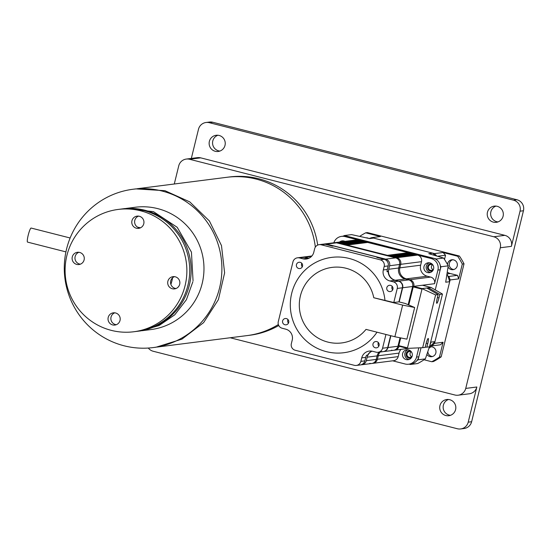 <?xml version="1.0" encoding="UTF-8"?>
<svg xmlns="http://www.w3.org/2000/svg" width="551" height="551" viewBox="0 0 551 551"><rect width="100%" height="100%" fill="white"/><g stroke="black" fill="none" stroke-linecap="round" stroke-linejoin="round"><path stroke-width="0.83" d="M487.456 212.231A8.162 8.058 82.7 0 1 494.247 206.129A8.162 8.058 82.7 0 1 503.097 216.212A8.162 8.058 82.7 0 1 496.306 222.315A8.162 8.058 82.7 0 1 487.456 212.231M497.994 221.908A8.162 8.058 82.7 0 1 495.976 206.095M209.366 141.38A8.162 8.058 82.7 0 1 216.15 135.277A8.162 8.058 82.7 0 1 225.008 145.368A8.162 8.058 82.7 0 1 218.217 151.47A8.162 8.058 82.7 0 1 209.366 141.38M219.904 151.064A8.162 8.058 82.7 0 1 217.886 135.25M439.953 405.626A8.162 8.058 82.7 0 1 446.744 399.523A8.162 8.058 82.7 0 1 455.594 409.613A8.162 8.058 82.7 0 1 448.803 415.716A8.162 8.058 82.7 0 1 439.953 405.626M450.491 415.309A8.162 8.058 82.7 0 1 448.473 399.496M212.755 122.253L209.339 122.694A9.064 8.954 -97.3 0 0 206.033 122.487L209.449 122.053A9.064 8.954 82.7 0 1 212.755 122.253L516.921 199.744A9.064 8.954 82.7 0 1 523.45 210.751L471.628 421.729A9.064 8.954 82.7 0 1 464.087 428.513L460.664 428.947A9.064 8.954 -97.3 0 0 468.212 422.169L471.628 421.729M523.45 210.751L520.034 211.185L511.397 246.352L500.28 247.764L465.733 388.421L476.849 387.002L468.212 422.169M476.849 387.002A9.064 8.954 82.7 0 1 469.3 393.786L458.191 395.198A9.064 8.954 -97.3 0 1 454.885 394.998L230.173 337.749M174.281 184L178.738 165.851A9.064 8.954 -97.3 0 1 189.585 159.273L493.751 236.765L504.861 235.346A9.064 8.954 82.7 0 1 511.397 246.352M191.328 158.426L198.484 129.271A9.064 8.954 -97.3 0 1 206.033 122.487M186.279 159.067L197.396 157.655A9.064 8.954 82.7 0 1 200.702 157.855L504.861 235.346M458.191 395.198A9.064 8.954 -97.3 0 0 465.733 388.421M500.28 247.764A9.064 8.954 -97.3 0 0 493.751 236.765M460.664 428.947A9.064 8.954 -97.3 0 1 457.358 428.747L153.199 351.256A9.064 8.954 -97.3 0 1 148.315 348.039M520.034 211.185A9.064 8.954 -97.3 0 0 513.498 200.178L516.921 199.744M209.339 122.694L513.498 200.178M278.744 325.51A79.792 78.786 82.7 0 1 249.768 335.256L157.2 347.054M278.351 324.539A79.792 78.786 82.7 0 1 247.206 335.58A79.792 78.786 82.7 0 0 278.351 324.539M137.013 188.752L227.019 177.277A79.792 78.786 82.7 0 1 256.112 179.068A79.792 78.786 82.7 0 1 315.344 247.117A79.792 78.786 82.7 0 0 227.019 177.277L229.588 176.954A79.792 78.786 82.7 0 1 317.686 245.078M170.879 284.412A43.522 42.971 -97.3 0 0 172.573 277.862A43.522 42.971 -97.3 0 0 172.58 277.794M140.484 227.818A43.522 42.971 -97.3 0 0 137.674 227.212M136.972 331.351A61.664 60.886 -97.3 0 0 138.06 331.22A61.664 60.886 -97.3 0 0 190.205 281.12A61.664 60.886 -97.3 0 0 122.467 208.877A61.664 60.886 -97.3 0 0 121.378 209.029M120.022 320.448A6.164 6.089 -97.3 0 0 113.334 312.83A6.164 6.089 -97.3 0 0 108.203 317.438A6.164 6.089 -97.3 0 0 114.89 325.062A6.164 6.089 -97.3 0 0 120.022 320.448M114.78 312.816A6.164 6.089 -97.3 0 0 116.295 324.704M84.103 259.92A6.164 6.089 -97.3 0 0 77.409 252.303A6.164 6.089 -97.3 0 0 72.284 256.911A6.164 6.089 -97.3 0 0 78.972 264.535A6.164 6.089 -97.3 0 0 84.103 259.92M78.862 252.296A6.164 6.089 -97.3 0 0 80.377 264.177M143.777 223.754A6.164 6.089 -97.3 0 0 137.082 216.13A6.164 6.089 -97.3 0 0 131.958 220.737A6.164 6.089 -97.3 0 0 138.645 228.362A6.164 6.089 -97.3 0 0 143.777 223.754M138.528 216.123A6.164 6.089 -97.3 0 0 140.044 228.011M179.695 284.275A6.164 6.089 -97.3 0 0 173.007 276.657A6.164 6.089 -97.3 0 0 167.876 281.265A6.164 6.089 -97.3 0 0 174.564 288.889A6.164 6.089 -97.3 0 0 179.695 284.275M174.453 276.65A6.164 6.089 -97.3 0 0 175.969 288.531M66.891 255.54A61.657 60.879 -97.3 0 0 133.783 331.757A61.657 60.879 -97.3 0 0 185.081 285.652A61.657 60.879 -97.3 0 0 118.189 209.435A61.657 60.879 -97.3 0 0 66.891 255.54M133.783 331.757L136.634 331.392A61.657 60.879 -97.3 0 0 187.932 285.287A61.657 60.879 -97.3 0 0 121.041 209.07L118.189 209.435M70.135 237.991L31.131 228.052A7.253 1.068 104.3 0 0 28.204 235.229A7.253 1.068 104.3 0 0 27.55 242.109L65.934 251.89M141.931 330.717L150.884 329.581A61.657 60.879 -97.3 0 0 203.877 272.16A61.657 60.879 -97.3 0 0 157.765 208.636A61.657 60.879 -97.3 0 0 135.284 207.252L126.337 208.395M124.078 345.787A79.799 78.793 -97.3 0 0 153.178 347.578A79.799 78.793 -97.3 0 0 221.764 273.262A79.799 78.793 -97.3 0 0 162.09 191.045A79.799 78.793 -97.3 0 0 132.991 189.255A79.799 78.793 -97.3 0 0 64.405 263.571A79.799 78.793 -97.3 0 0 124.078 345.787M408.401 253.04L408.208 252.682L387.408 255.333L346.985 245.057M409.441 253.308L409.152 252.943L388.4 255.588M390.425 256.105L410.488 253.55L410.192 253.212L389.447 255.857M411.528 253.839L411.239 253.474L390.487 256.119M412.568 254.101L412.279 253.742L391.527 256.387M393.552 256.904L413.615 254.342L413.319 254.004L392.574 256.649M414.655 254.631L414.366 254.273L393.614 256.918M415.509 254.541L394.709 257.193L396.796 257.73L417.596 255.079L415.316 254.569M417.596 255.079A5.441 5.372 82.7 0 1 421.508 261.677L420.647 265.196A9.064 8.954 -97.3 0 0 427.177 276.203L430.655 277.084A5.441 5.372 82.7 0 1 434.574 283.689L437.921 270.066A9.519 9.401 82.7 0 0 431.061 258.509L345.029 236.586A9.519 9.401 82.7 0 0 333.837 242.791M421.508 261.677L400.708 264.328A5.441 5.372 -97.3 0 0 396.796 257.73A5.441 5.372 82.7 0 1 400.708 264.328L399.847 267.848A9.064 8.954 -97.3 0 0 406.376 278.854L409.854 279.736A5.441 5.372 82.7 0 1 413.773 286.341A5.441 5.372 -97.3 0 0 409.854 279.736L430.655 277.084M409.434 348.287L394.564 350.188A5.441 5.372 -97.3 0 0 399.062 346.242A5.441 5.372 82.7 0 1 394.564 350.188L393.428 350.333A5.441 5.372 -97.3 0 0 397.953 346.262L400.033 337.777L397.953 346.262A5.441 5.372 82.7 0 1 393.428 350.333L383.455 351.6A5.441 5.372 -97.3 0 0 387.98 347.536L390.879 335.724L387.98 347.536L398.745 346.159L398.793 345.642L407.485 347.86L407.437 348.377L398.752 346.159L407.437 348.377L422.665 347.681L425.172 347.357L426.033 343.845A5.441 0.806 104.3 0 1 428.182 338.459A5.441 0.806 104.3 0 1 428.23 338.466A5.441 0.806 104.3 0 1 427.741 343.624L426.88 347.144L425.214 347.192M400.97 349.368A9.064 8.954 -97.3 0 0 399.055 353.101L398.194 356.621A5.441 5.372 82.7 0 1 393.662 360.691L372.862 363.343A5.441 5.372 -97.3 0 0 377.394 359.273A5.441 5.372 82.7 0 1 372.862 363.343L371.725 363.488A5.441 5.372 -97.3 0 0 376.25 359.417L377.118 355.898A9.064 8.954 82.7 0 1 379.026 352.165A9.064 8.954 -97.3 0 0 377.118 355.898L376.25 359.417A5.441 5.372 82.7 0 1 371.725 363.488L361.752 364.755A5.441 5.372 -97.3 0 0 366.277 360.691L367.145 357.172A9.064 8.954 82.7 0 1 372.035 351.166A9.064 8.954 82.7 0 0 367.958 355.044L367.675 355.078A9.064 8.954 82.7 0 1 371.884 351.139A9.064 8.954 82.7 0 0 367.675 355.078L366.532 355.23A9.064 8.954 82.7 0 0 365.719 357.351L364.852 360.871A5.441 5.372 -97.3 0 1 360.326 364.941L356.339 365.444A5.441 5.372 -97.3 0 0 360.864 361.38L361.732 357.861A9.064 8.954 82.7 0 1 372.579 351.283L376.058 352.172A5.441 5.372 -97.3 0 0 382.566 348.225L385.941 334.464M399.055 353.101L378.255 355.753A9.064 8.954 -97.3 0 1 380.169 352.02A9.064 8.954 -97.3 0 0 378.255 355.753L377.394 359.273L398.194 356.621M434.574 283.689L402.664 287.76L399.179 301.927L402.664 287.76A5.441 5.372 -97.3 0 0 398.745 281.155L395.267 280.266A9.064 8.954 82.7 0 1 388.737 269.267L389.598 265.747A5.441 5.372 -97.3 0 0 385.679 259.142L326.585 244.086A5.441 5.372 -97.3 0 0 324.601 243.969L334.574 242.695A5.441 5.372 82.7 0 1 336.558 242.819L395.652 257.875A5.441 5.372 82.7 0 1 399.571 264.473L398.71 267.993A9.064 8.954 -97.3 0 0 405.24 278.999L408.718 279.88A5.441 5.372 82.7 0 1 412.637 286.486L408.153 304.717L412.637 286.486A5.441 5.372 -97.3 0 0 408.718 279.88L405.24 278.999A9.064 8.954 82.7 0 1 398.71 267.993L399.571 264.473A5.441 5.372 -97.3 0 0 395.652 257.875L336.558 242.819A5.441 5.372 -97.3 0 0 334.574 242.695L335.717 242.55A5.441 5.372 82.7 0 1 337.701 242.674A5.441 5.372 -97.3 0 0 335.717 242.55L356.518 239.899A5.441 5.372 82.7 0 1 358.501 240.022L360.774 240.904L340.711 243.439M358.501 240.022L337.701 242.674L339.981 243.535M340.78 243.459L361.525 240.815L361.814 241.173M361.821 241.145L341.758 243.707L342.068 244.065M341.82 243.721L362.572 241.076L362.861 241.441M342.86 243.99L363.612 241.345L363.901 241.703M343.907 244.251L364.659 241.607L364.948 241.972L344.885 244.506M344.947 244.52L365.699 241.875L365.988 242.233M365.995 242.213L345.925 244.768L346.235 245.126M345.994 244.789L366.739 242.137L367.035 242.502M367.689 242.433L408.208 252.682M369.742 363.364A5.441 5.372 -97.3 0 0 371.725 363.488M367.145 357.172L378.255 355.753L377.394 359.273L366.277 360.691M391.444 350.209A5.441 5.372 -97.3 0 0 393.428 350.333M389.598 265.747L400.708 264.328L399.847 267.848A9.064 8.954 -97.3 0 0 406.376 278.854L409.854 279.736L398.745 281.155L395.267 280.266A9.064 8.954 82.7 0 1 388.469 271.533L387.05 271.278L388.186 271.567A9.064 8.954 82.7 0 0 394.984 280.307A9.064 8.954 82.7 0 1 388.186 271.567L387.043 271.712A9.064 8.954 -97.3 0 1 387.312 269.446L388.173 265.926A5.441 5.372 82.7 0 0 384.254 259.328L376.87 257.441L378.296 257.262L333.975 245.973L378.007 257.296L333.686 246.008L332.549 246.152L325.159 244.272A5.441 5.372 -97.3 0 0 323.175 244.148L319.187 244.658A5.441 5.372 -97.3 0 0 314.662 248.728L313.801 252.241A9.064 8.954 82.7 0 1 302.947 258.818L299.475 257.93A5.441 5.372 -97.3 0 0 292.96 261.877L278.283 321.66A5.441 5.372 -97.3 0 0 282.202 328.258L285.673 329.147A9.064 8.954 82.7 0 1 292.209 340.153L291.341 343.666A5.441 5.372 -97.3 0 0 295.26 350.271L354.355 365.327A5.441 5.372 -97.3 0 0 356.339 365.444M326.585 244.086L337.701 242.674L396.796 257.73L385.679 259.142M341.792 241.779A4.987 4.925 82.7 0 1 343.287 240.87M339.512 242.068A4.987 4.925 82.7 0 1 344.967 241.372M409.173 359.431A4.987 4.925 82.7 0 1 407.947 349.809M406.232 359.603A4.987 4.925 82.7 0 1 406.79 349.816A4.987 4.925 82.7 0 1 412.334 355.064A4.987 4.925 82.7 0 1 406.232 359.603M430.545 272.408A4.987 4.925 82.7 0 1 429.319 262.786M427.604 272.573A4.987 4.925 82.7 0 1 428.161 262.793A4.987 4.925 82.7 0 1 433.713 268.041A4.987 4.925 82.7 0 1 427.604 272.573M341.558 236.372L343.838 236.083A9.519 9.401 82.7 0 1 347.309 236.296L353.825 237.956A3.63 3.582 82.7 0 1 355.264 238.707M353.825 237.956L352.826 238.087L409.441 252.131A3.63 3.582 82.7 0 1 410.888 252.875M369.556 242.35L369.886 242.302A3.63 3.582 82.7 0 1 371.209 242.385M409.441 252.131L408.449 252.255L425.827 256.683L433.341 258.219A9.519 9.401 82.7 0 1 440.201 269.77L435.269 289.854L440.938 266.767L448.204 265.844L445.704 282.208L449.692 281.699A62.566 61.774 -97.3 0 0 447.013 273.985M425.172 256.518L425.503 256.477A3.63 3.582 82.7 0 1 426.825 256.559M392.663 360.815L405.15 363.997A9.519 9.401 82.7 0 0 416.542 357.089L418.815 347.86M429.449 346.813L425.351 358.88L418.085 359.803L421.047 347.757L418.822 356.8A9.519 9.401 82.7 0 1 410.901 363.922L408.622 364.211M361.036 364.796A5.441 5.372 -97.3 0 0 361.752 364.755M324.601 243.969A5.441 5.372 -97.3 0 0 323.898 244.107M308.904 258.247A9.064 8.954 82.7 0 1 308.36 258.13L304.889 257.241A5.441 5.372 -97.3 0 0 302.905 257.117A5.441 5.372 -97.3 0 1 304.889 257.241L308.36 258.13A9.064 8.954 82.7 0 0 308.904 258.247M381.182 351.517A5.441 5.372 -97.3 0 0 383.165 351.641L383.455 351.6A5.441 5.372 -97.3 0 0 387.98 347.536L390.618 335.655L387.69 347.571A5.441 5.372 -97.3 0 1 383.165 351.641A5.441 5.372 -97.3 0 0 387.69 347.571L382.566 348.225M319.187 244.658A5.441 5.372 -97.3 0 1 321.171 244.782L380.266 259.831A5.441 5.372 -97.3 0 1 384.185 266.436L383.324 269.956A9.064 8.954 82.7 0 0 389.853 280.962L393.331 281.843A5.441 5.372 -97.3 0 1 397.25 288.449L393.793 302.513L398.924 301.858L402.375 287.794A5.441 5.372 -97.3 0 0 398.456 281.189L394.984 280.307L427.177 276.203M393.793 302.513L373.771 297.74L402.643 305.096L414.662 307.506L405.24 303.47L398.924 301.858L402.664 287.76A5.441 5.372 -97.3 0 0 398.745 281.155L394.984 280.307L389.853 280.962M388.469 271.533L387.057 271.175M378.165 257.772L378.296 257.262M377.91 257.71L378.007 257.296L377.91 257.71M302.947 258.818L308.078 258.164A9.064 8.954 82.7 0 0 308.774 258.309A9.064 8.954 82.7 0 1 308.078 258.164L304.6 257.276A5.441 5.372 -97.3 0 0 302.616 257.159L311.887 255.974M373.771 297.74A38.081 37.599 -97.3 0 0 345.98 268.241A38.081 37.599 -97.3 0 0 300.412 295.859A38.081 37.599 -97.3 0 0 327.838 342.081A38.081 37.599 -97.3 0 0 366.002 329.388L394.867 336.744L406.886 339.154L414.662 307.506M384.97 300.267A48.054 47.448 -97.3 0 0 349.21 258.46A48.054 47.448 -97.3 0 0 291.706 293.318A48.054 47.448 -97.3 0 0 326.323 351.641A48.054 47.448 -97.3 0 0 377.015 332.191M386.823 287.656A3.175 3.134 -97.3 0 0 390.266 291.582A3.175 3.134 -97.3 0 0 392.904 289.206A3.175 3.134 -97.3 0 0 389.461 285.287A3.175 3.134 -97.3 0 0 386.823 287.656M392.202 286.327A3.175 3.134 -97.3 0 0 392.656 289.888M372.999 343.92A3.175 3.134 -97.3 0 0 376.443 347.846A3.175 3.134 -97.3 0 0 379.088 345.47A3.175 3.134 -97.3 0 0 375.644 341.544A3.175 3.134 -97.3 0 0 372.999 343.92M378.379 342.591A3.175 3.134 -97.3 0 0 378.833 346.145M282.622 320.896A3.175 3.134 -97.3 0 0 286.065 324.821A3.175 3.134 -97.3 0 0 288.703 322.445A3.175 3.134 -97.3 0 0 285.26 318.519A3.175 3.134 -97.3 0 0 282.622 320.896M288.001 319.566A3.175 3.134 -97.3 0 0 288.455 323.12M296.445 264.632A3.175 3.134 -97.3 0 0 299.882 268.557A3.175 3.134 -97.3 0 0 302.527 266.181A3.175 3.134 -97.3 0 0 299.083 262.262A3.175 3.134 -97.3 0 0 296.445 264.632M301.824 263.302A3.175 3.134 -97.3 0 0 302.272 266.863M309.407 257.999L308.078 258.164L304.6 257.276A5.441 5.372 -97.3 0 0 302.616 257.159L297.492 257.813M402.643 305.096L394.867 336.744M397.25 288.449L402.375 287.794A5.441 5.372 -97.3 0 0 398.456 281.189L393.331 281.843M422.665 347.681L435.621 294.937L438.128 294.613L437.26 298.132A5.441 0.806 104.3 0 0 436.771 303.291A5.441 0.806 104.3 0 0 438.975 297.912L439.836 294.399L442.46 294.062L431.068 287.457L422.39 285.246L413.429 286.382L422.121 288.6L431.075 287.457L422.383 285.246M438.128 294.613L426.825 288.001M426.88 347.144L429.505 346.806L442.46 294.062M428.272 288.848L428.533 287.78L439.836 294.399M422.121 288.6L407.485 347.86M435.621 294.937L422.293 288.731M421.908 289.137L413.216 286.919L408.78 304.985M400.694 337.908L398.793 345.642M413.216 286.919L413.429 286.382M432.762 270.699A3.671 3.623 82.7 0 1 427.555 266.553A3.671 3.623 82.7 0 1 431.894 263.874M432.831 264.9A2.989 2.955 -97.3 0 0 428.389 266.698A2.989 2.955 -97.3 0 0 433.417 269.473M411.39 357.73A3.671 3.623 82.7 0 1 406.177 353.577A3.671 3.623 82.7 0 1 410.516 350.897M411.452 351.924A2.989 2.955 -97.3 0 0 407.017 353.721A2.989 2.955 -97.3 0 0 412.038 356.504M432.48 264.707A2.989 2.955 -97.3 0 0 433.127 269.749M411.108 351.731A2.989 2.955 -97.3 0 0 411.749 356.772M432.755 253.164L373.537 238.08L369.549 238.59L351.607 234.616L344.341 235.546L436.309 258.97L443.576 258.047L428.768 253.674L432.755 253.164A62.566 61.774 -97.3 0 1 435.063 255.512M429.518 346.737A62.566 61.774 -97.3 0 0 434.973 341.606L449.692 281.699M434.973 341.606L430.985 342.116L429.635 346.248M409.145 364.142L410.399 364.466L417.665 363.536A72.539 71.623 -97.3 0 0 425.351 358.88M343.163 236.172A72.539 71.623 82.7 0 1 344.341 235.546M410.399 364.466A72.539 71.623 -97.3 0 0 411.645 363.798M416.914 360.602A72.539 71.623 -97.3 0 0 418.085 359.803M440.938 266.767A72.539 71.623 -97.3 0 0 440.277 265.506M437.101 260.162A72.539 71.623 -97.3 0 0 436.309 258.97M448.204 265.844A72.539 71.623 -97.3 0 0 443.576 258.047M366.167 237.825A4.987 4.925 82.7 0 1 368.688 238.397M429.367 347.061A4.987 4.925 82.7 0 1 435.848 352.971A4.987 4.925 82.7 0 1 426.901 354.396M431.302 346.772A4.987 4.925 -97.3 0 0 428.919 348.418M447.522 264.542A4.987 4.925 82.7 0 1 451.813 259.776A4.987 4.925 82.7 0 1 457.22 265.94A4.987 4.925 82.7 0 1 448.046 266.959M452.674 259.748A4.987 4.925 -97.3 0 0 453.921 269.487M447.887 276.168L448.941 276.437A63.468 62.669 82.7 0 1 450.119 279.956L434.546 343.349A63.468 62.669 82.7 0 1 431.888 345.89L430.827 345.615M369.198 238.507A63.468 62.669 82.7 0 1 371.815 237.639L434.477 253.605A63.468 62.669 82.7 0 1 436.723 256.001M450.119 279.956L458.666 278.868L462.31 264.046L464.018 263.826L441.165 356.862L439.457 357.082L443.094 342.261L434.546 343.349M458.666 278.868A63.468 62.669 -97.3 0 0 457.488 275.348L448.941 276.437M447.295 272.125A9.064 8.954 -97.3 0 0 450.284 273.516L457.488 275.348M437.535 256.243L445.545 255.223L444.505 259.445M445.545 255.223A63.468 62.669 -97.3 0 0 443.032 252.516L434.477 253.605M371.815 237.639L380.362 236.551L365.712 232.818L367.421 232.598L459.389 256.029L457.681 256.249L443.032 252.516M424.036 359.769L431.77 361.738L433.479 361.518A72.539 71.623 82.7 0 0 441.165 356.862M431.888 345.89L440.435 344.795A63.468 62.669 -97.3 0 0 443.094 342.261M459.389 256.029A72.539 71.623 82.7 0 1 464.018 263.826M427.851 351.593A4.987 4.925 -97.3 0 0 432.542 356.511M457.681 256.249A72.539 71.623 82.7 0 1 462.31 264.046M431.77 361.738A72.539 71.623 -97.3 0 0 439.457 357.082M359.651 236.379A72.539 71.623 82.7 0 1 365.712 232.818M200.702 157.855L189.585 159.273M138.06 331.22L140.911 330.855L159.094 325.531L174.763 314.8L186.396 299.71L192.878 281.706M193.05 280.755L191.438 252.138L177.215 227.315L153.46 211.646L125.311 208.519L122.467 208.877M153.178 347.578L156.023 347.213L181.947 339.134L203.601 322.624L218.403 299.634L224.615 272.897L221.481 245.588L209.387 220.944L189.764 201.886L164.935 190.687L135.842 188.89L132.991 189.255M408.401 253.012L388.338 255.574M409.448 253.281L389.378 255.836M411.528 253.811L391.465 256.373M412.575 254.08L392.505 256.635M414.662 254.61L394.592 257.165M420.647 265.196L388.737 269.267M360.581 240.553L339.781 243.205M362.868 241.414L342.798 243.969M363.908 241.682L343.838 244.238M367.035 242.474L346.972 245.037M367.882 242.412L347.082 245.064M431.061 258.509L433.341 258.219M440.201 269.77L437.921 270.066M347.309 236.296L345.029 236.586M416.542 357.089L418.822 356.8M311.494 256.401L299.475 257.93M361.732 357.861L365.719 357.351M384.185 266.436L388.173 265.926M383.324 269.956L387.312 269.446M380.266 259.831L384.254 259.328M321.171 244.782L325.159 244.272M360.864 361.38L364.852 360.871M426.192 343.232L427.741 343.624M437.411 297.512L438.975 297.912M447.019 273.93L450.284 273.516M415.406 254.541L394.661 257.186M367.786 242.406L347.034 245.05M378.041 352.296L383.165 351.641"/></g></svg>
